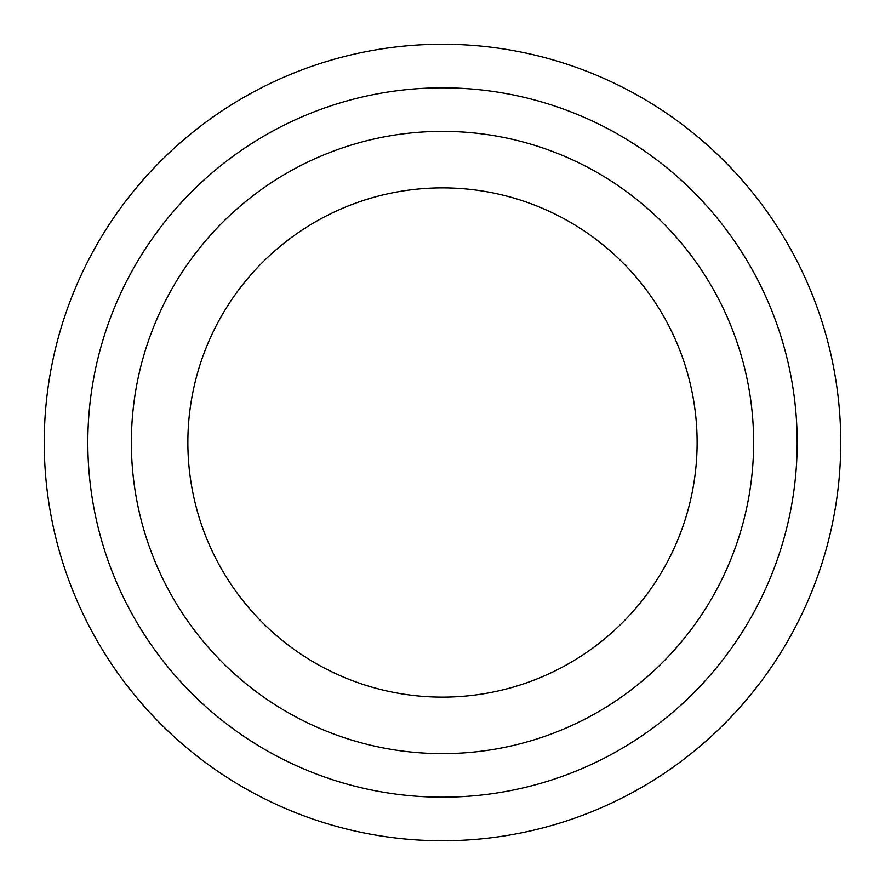 <?xml version="1.0" encoding="UTF-8"?>
<svg xmlns="http://www.w3.org/2000/svg" width="885" height="885" viewBox="0 0 885 885"><rect width="100%" height="100%" fill="white"/><g stroke="black" fill="none" stroke-linecap="round" stroke-linejoin="round"><path stroke-width="1.33" d="M442.5 840.75A398.25 398.25 0 0 1 44.25 442.5A398.25 398.25 0 0 1 442.5 44.25A398.25 398.25 0 0 1 840.75 442.5A398.25 398.25 0 0 1 442.5 840.75M442.5 797.186A354.686 354.686 0 0 1 87.814 442.5A354.686 354.686 0 0 1 442.5 87.814A354.686 354.686 0 0 1 797.186 442.5A354.686 354.686 0 0 1 442.5 797.186M442.5 753.633A311.133 311.133 0 0 1 131.367 442.5A311.133 311.133 0 0 1 442.5 131.367A311.133 311.133 0 0 1 753.633 442.5A311.133 311.133 0 0 1 442.5 753.633M442.5 187.874A254.626 254.626 0 0 1 697.126 442.5A254.626 254.626 0 0 1 442.5 697.126A254.626 254.626 0 0 1 187.863 442.5A254.626 254.626 0 0 1 442.5 187.874"/></g></svg>
